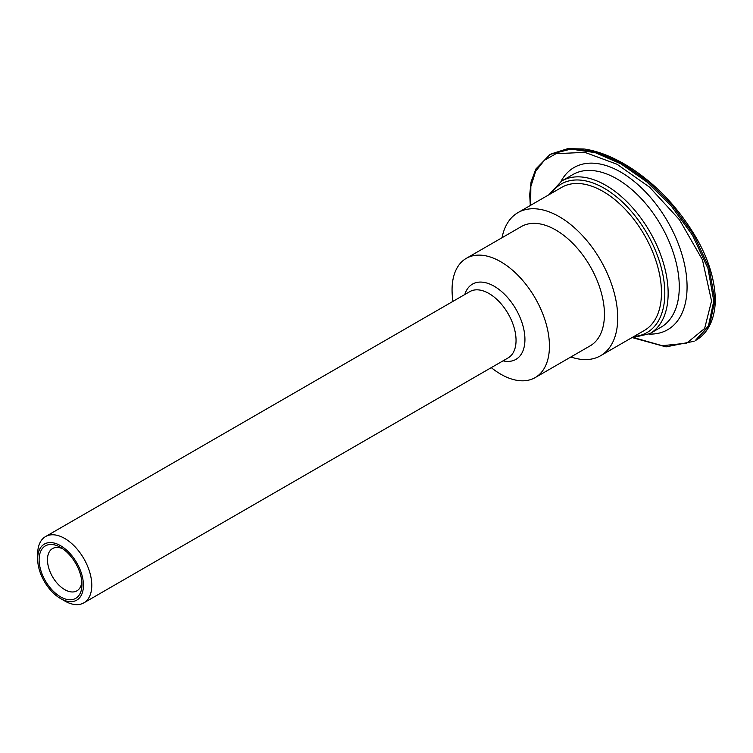 <?xml version="1.0" encoding="UTF-8"?>
<svg xmlns="http://www.w3.org/2000/svg" width="753" height="753" viewBox="0 0 753 753"><rect width="100%" height="100%" fill="white"/><g stroke="black" fill="none" stroke-linecap="round" stroke-linejoin="round"><path stroke-width="1.13" d="M81.851 581.881A24.397 14.081 60 0 1 76.91 590.832A24.397 14.081 60 0 1 58.113 584.3A24.397 14.081 60 0 1 47.467 559.752A24.397 14.081 60 0 1 52.522 548.579A24.397 14.081 60 0 1 62.744 548.777M81.964 584.488A30.299 17.488 -120 0 0 60.541 547.384A30.299 17.488 -120 0 0 39.118 559.752A30.299 17.488 -120 0 0 60.541 596.856A30.299 17.488 -120 0 0 81.964 584.488M83.432 585.335A32.37 18.693 60 0 1 60.541 598.55A32.37 18.693 60 0 1 37.65 558.905A32.37 18.693 60 0 1 60.541 545.68A32.37 18.693 60 0 1 83.432 585.335M60.541 598.55L64.711 600.96A38.271 22.101 -120 0 0 83.856 602.852A38.271 22.101 -120 0 0 91.781 585.335A38.271 22.101 -120 0 0 75.074 546.819A38.271 22.101 -120 0 0 45.575 536.56A38.271 22.101 -120 0 0 37.65 554.086L37.65 558.905M570.887 356.978A82.623 47.703 -120 0 0 600.612 355.717L644.361 330.454A82.623 47.703 -120 0 0 644.361 235.049A82.623 47.703 -120 0 0 561.738 187.346L517.989 212.61A82.623 47.703 -120 0 0 502.035 237.722M600.612 355.717A82.623 47.703 -120 0 0 600.612 260.312A82.623 47.703 -120 0 0 517.989 212.61M491.267 367.633A68.852 39.749 -120 0 0 535.176 377.592L590.183 345.834A68.852 39.749 -120 0 0 590.183 266.336A68.852 39.749 -120 0 0 521.33 226.578L466.323 258.335A68.852 39.749 -120 0 0 452.064 289.858A68.852 39.749 -120 0 0 452.995 301.341M535.176 377.592A68.852 39.749 -120 0 0 535.176 298.084A68.852 39.749 -120 0 0 466.323 258.335M83.856 602.852L508.124 357.901A38.271 22.101 -120 0 0 513.988 327.235A38.271 22.101 -120 0 0 488.979 293.51A38.271 22.101 -120 0 0 469.844 291.609L45.575 536.56M503.06 360.828A43.448 25.084 -120 0 0 524.606 334.125A43.448 25.084 -120 0 0 494.213 286.262A43.448 25.084 -120 0 0 464.789 294.527M530.677 205.287L530.846 186.471L535.694 171.204L544.428 160.238L556.053 153.678L584.865 152.36L617.065 164.267L649.632 187.215L679.498 219.791L702.427 259.766L711.547 300.984L704.629 328.487L686.642 343.199L662.226 345.693L634.76 337.918M695.198 340.667L708.422 325.993L713.778 300.984L707.952 268.35L692.544 235.312L671.177 205.898L646.752 181.821L620.933 163.862L595.199 152.643L570.896 149.085L550.434 154.318M550.989 153.988L571.979 148.445L596.282 151.993L622.016 163.203L647.844 181.162L672.278 205.24L693.654 234.663L709.062 267.701L714.889 300.343L709.552 325.324L695.301 340.601C704.695 335.574 714.983 323.47 715.35 299.703C714.804 279.579 708.469 259.013 696.365 237.976C682.529 214.577 666.141 195.225 647.194 179.911C636.04 170.827 624.764 163.608 613.394 158.252C603.351 153.48 593.58 150.393 584.074 148.99L567.706 148.661L550.989 153.988M649.067 334.078A93.645 54.065 -120 0 0 685.475 269.235A93.645 54.065 -120 0 0 620.858 172.164A93.645 54.065 -120 0 0 560.957 181.454M631.428 337.928L649.895 333.626A88.129 50.884 -120 0 0 663.402 263.004A88.129 50.884 -120 0 0 605.836 185.332A88.129 50.884 -120 0 0 561.766 180.974L548.796 194.82M551.337 193.352A85.776 49.519 60 0 1 604.16 188.231A85.776 49.519 60 0 1 662.819 274.337A85.776 49.519 60 0 1 633.96 336.459M561.766 180.974L572.892 174.545A88.129 50.884 60 0 1 616.961 178.913A88.129 50.884 60 0 1 674.537 256.575A88.129 50.884 60 0 1 661.021 327.197L649.895 333.626M694.144 341.269L666.01 346.879L633.537 337.956M530.3 205.494L529.707 194.726L531.063 181.934L535.872 169.001L549.897 154.619"/></g></svg>
